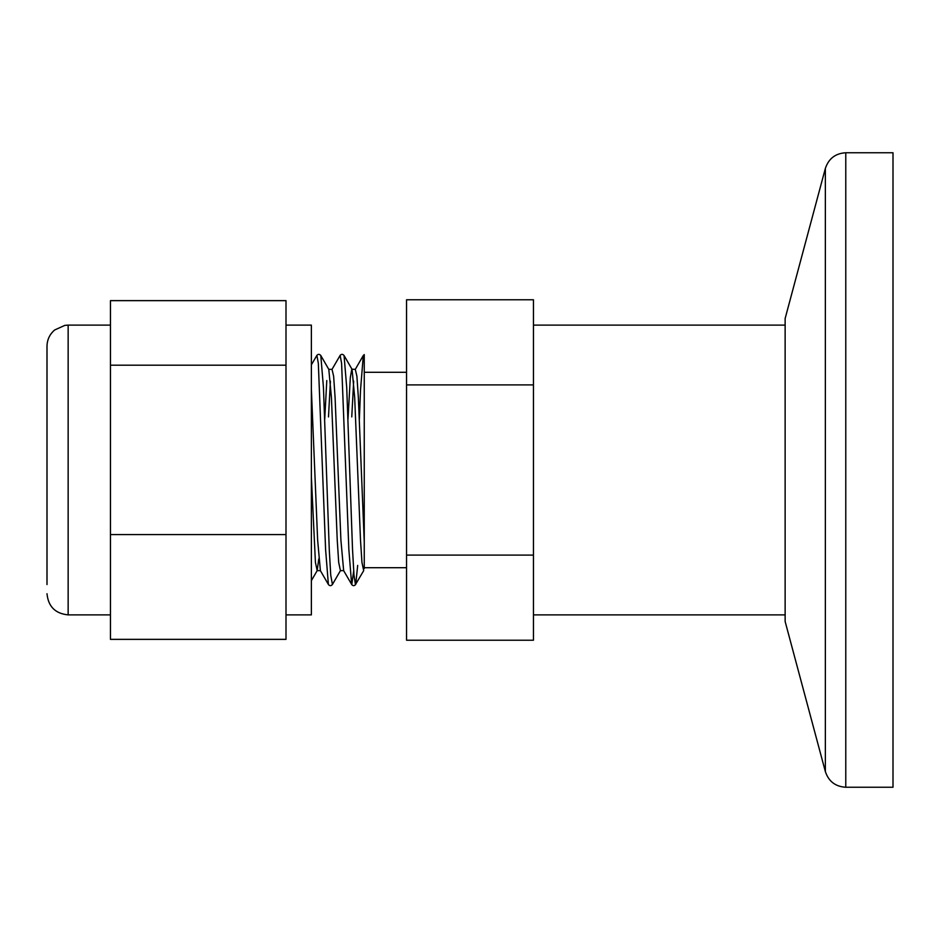 <?xml version="1.0" encoding="UTF-8"?>
<svg xmlns="http://www.w3.org/2000/svg" width="940" height="940" viewBox="0 0 940 940"><rect width="100%" height="100%" fill="white"/><g stroke="black" fill="none" stroke-linecap="round" stroke-linejoin="round"><path stroke-width="1.41" d="M785.135 325.123L533.45 325.123M533.45 555.105L406.55 555.105L406.55 640.222L533.45 640.222L533.45 299.778L406.55 299.778L406.55 384.895L533.45 384.895M406.55 555.105L406.55 384.895M406.55 372.287L364.25 372.287L364.25 357.929M359.362 419.322L360.502 390.37L363.287 355.531L364.25 354.58L364.25 568.559M825.355 771.576C828.634 781.399 835.437 786.627 845.777 787.25L893 787.25L893 152.75L845.777 152.75C835.437 153.373 828.634 158.601 825.355 168.425L825.355 771.576L785.135 621.493L785.135 318.507L825.355 168.425M47 584.562L47 346.272C47.129 339.704 49.691 334.264 54.673 329.975L64.837 325.381L68.15 325.123L68.15 614.877C55.307 613.62 48.257 606.57 47 593.728M110.45 365.202L110.45 300.636L285.995 300.636L285.995 365.202L110.45 365.202L110.45 639.365L285.995 639.365L285.995 534.578L110.45 534.578M285.995 534.578L285.995 365.202M285.995 325.123L311.375 325.123L311.375 614.877L285.995 614.877M311.375 364.838L316.886 355.379L318.331 363.345L325.604 549.63L328.389 584.469C329.705 586.055 331.045 586.055 332.431 584.469L340.433 570.639L343.652 570.639L351.783 584.621L353.675 571.027M316.757 355.531C318.072 353.945 319.412 353.945 320.798 355.531L328.8 369.361L332.02 369.361L340.151 355.379L341.596 363.345L348.869 549.63L351.654 584.469C352.97 586.055 354.31 586.055 355.696 584.469L357.694 565.41M347.988 419.311L350.326 377.528L351.783 369.185L355.285 369.361L363.287 355.531L364.25 357.952M320.798 355.531L323.454 387.538L329.27 549.63L330.727 575.127L332.431 584.469M344.064 355.531L346.719 387.538L352.535 549.63L353.992 575.127L355.438 584.621L363.698 570.639L361.959 562.472L360.502 540.042L354.686 397.467L352.065 369.361L344.064 355.531C342.677 353.945 341.338 353.945 340.022 355.531M311.375 389.372L317.638 540.042L320.387 570.639L328.389 584.469M328.495 416.913L330.41 381.147M332.02 369.361L333.63 376.188L335.087 397.467L340.903 540.042L343.652 570.639M351.76 416.913L353.675 381.147M355.285 369.361L356.895 376.188L358.352 397.467L364.25 541.745M311.375 476.991L315.429 562.472L317.168 570.639L318.778 558.854M324.723 419.311L326.791 380.536M328.8 369.361L331.421 397.467L337.237 540.042L338.694 562.472L340.433 570.639M845.777 787.25L845.777 152.75M785.135 614.877L533.45 614.877M406.55 567.713L364.25 567.713M311.375 580.65L317.168 570.639L320.387 570.639M68.15 614.877L110.45 614.877M68.15 325.123L110.45 325.123"/></g></svg>
